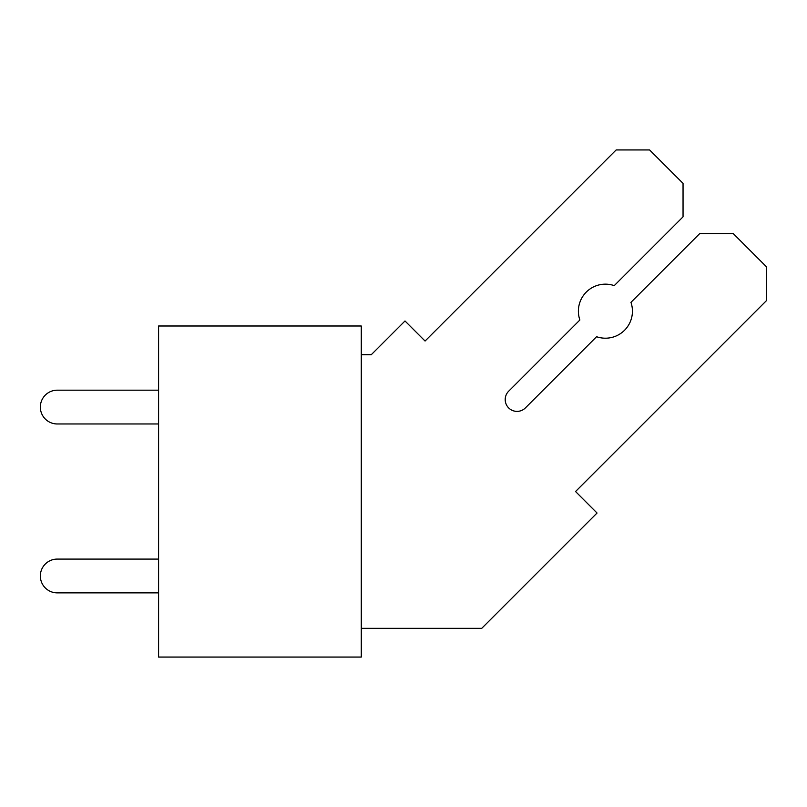 <?xml version="1.0" encoding="UTF-8"?>
<svg xmlns="http://www.w3.org/2000/svg" width="807" height="807" viewBox="0 0 807 807"><rect width="100%" height="100%" fill="white"/><g stroke="black" fill="none" stroke-linecap="round" stroke-linejoin="round"><path stroke-width="1.21" d="M158.586 657.059L361.274 657.059L361.274 325.998L158.586 325.998L158.586 657.059M361.274 628.34L481.739 628.34L597.049 513.03L575.552 491.524L766.65 300.436L766.65 266.996L733.21 233.546L699.77 233.546L630.953 302.353A27.024 27.024 0 0 1 596.585 336.721L525.387 407.928A11.823 11.823 0 0 1 508.672 407.928A11.823 11.823 0 0 1 508.672 391.203L579.87 320.006A27.024 27.024 0 0 1 614.238 285.638L683.045 216.831L683.045 183.381L649.605 149.941L616.165 149.941L425.067 341.038L405.003 320.974L371.26 354.717L361.274 354.717M57.236 592.873L158.586 592.873L57.236 592.873A16.886 16.886 0 0 1 40.35 575.986A16.886 16.886 0 0 1 57.236 559.09L158.586 559.09L57.236 559.09M57.236 423.968L158.586 423.968L57.236 423.968A16.886 16.886 0 0 1 40.35 407.071A16.886 16.886 0 0 1 57.236 390.185L158.586 390.185L57.236 390.185M525.387 407.928A11.823 11.823 0 0 1 508.672 407.928A11.823 11.823 0 0 1 508.672 391.203A11.823 11.823 0 0 0 508.672 407.928A11.823 11.823 0 0 0 525.387 407.928A11.823 11.823 0 0 1 508.672 407.928A11.823 11.823 0 0 1 508.672 391.203A11.823 11.823 0 0 0 508.672 407.928A11.823 11.823 0 0 0 525.387 407.928A11.823 11.823 0 0 1 508.672 407.928A11.823 11.823 0 0 1 508.672 391.203"/></g></svg>
